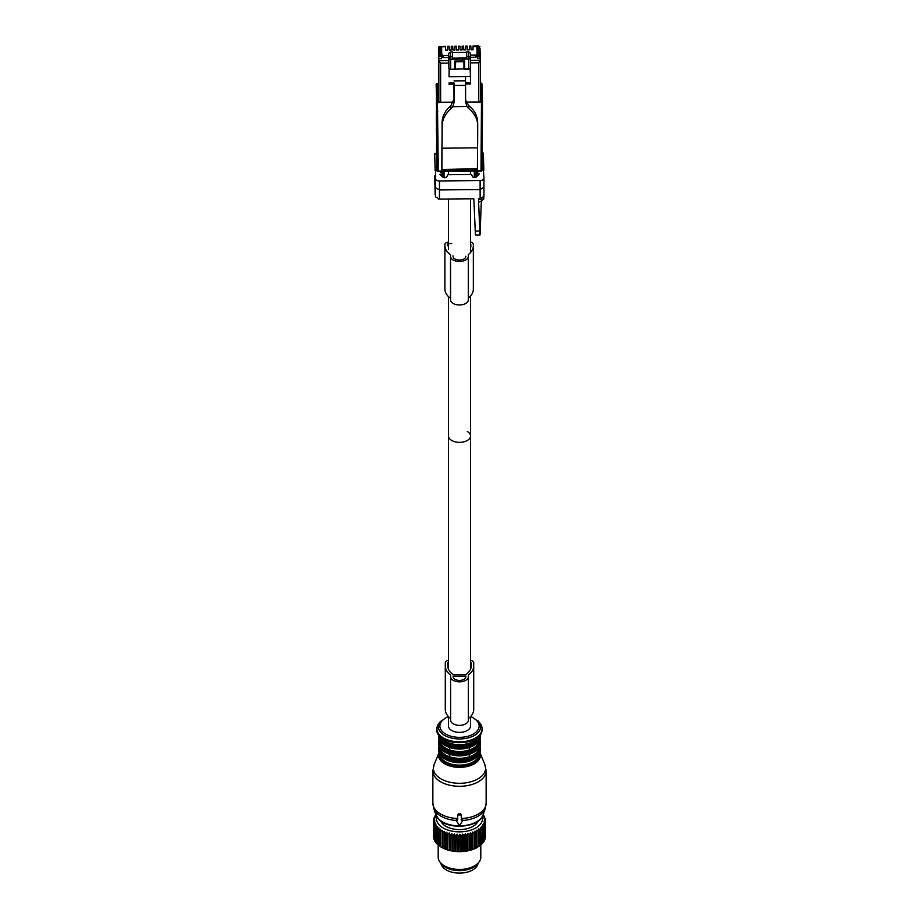 <?xml version="1.0" encoding="UTF-8"?>
<svg xmlns="http://www.w3.org/2000/svg" width="919" height="919" viewBox="0 0 919 919"><rect width="100%" height="100%" fill="white"/><g stroke="black" fill="none" stroke-linecap="round" stroke-linejoin="round"><path stroke-width="1.38" d="M440.925 863.274A18.644 10.764 0 0 0 457.651 873.05A18.644 10.764 0 0 0 477.398 865.365A18.644 10.764 0 0 0 478.075 863.274M476.57 832.132A25.927 14.968 180 0 0 477.018 831.902L477.018 847.215L478.615 846.64L478.615 830.971L477.018 830.029L477.018 847.559A25.927 14.968 180 0 1 476.57 847.789L476.57 832.132L474.985 831.086L474.813 832.947A25.927 14.968 180 0 1 474.319 833.142L474.319 848.811A25.927 14.968 180 0 0 474.813 848.605L474.813 832.947M474.985 831.086L474.985 848.271L475.605 848.306A25.215 14.566 0 0 0 477.018 847.582L477.018 847.559M482.326 816.531A23.09 13.325 180 0 1 466.002 831.327A23.09 13.325 180 0 1 436.674 816.531M478.156 821.035A19.15 11.051 180 0 1 464.888 829.145A19.15 11.051 180 0 1 440.844 821.035M480.775 829.42A25.927 14.968 180 0 1 480.43 829.696L480.43 845.365A25.927 14.968 180 0 0 480.775 845.078L480.43 827.582L481.981 828.318L481.981 843.975A25.927 14.968 180 0 0 482.28 843.676L482.28 828.019A25.927 14.968 180 0 1 481.981 828.318M483.107 814.877L483.543 815.256A25.927 14.968 180 0 1 483.762 815.578L484.462 816.819A25.927 14.968 180 0 1 484.623 817.152L483.75 816.98L485.083 818.427A25.927 14.968 180 0 1 485.175 818.772L484.164 818.542L485.393 820.07A25.927 14.968 180 0 1 485.416 820.414L484.279 820.116L485.393 821.724A25.927 14.968 180 0 1 485.347 822.068L484.083 821.689L485.071 823.355A25.927 14.968 180 0 1 484.956 823.7L483.601 823.24L484.439 824.963A25.927 14.968 180 0 1 484.267 825.296L482.82 824.745L483.497 826.526A25.927 14.968 180 0 1 483.268 826.847L481.763 826.204L482.28 828.019M467.185 835.164A25.927 14.968 180 0 1 466.806 835.222A25.927 14.968 180 0 1 466.611 835.256L466.611 850.925A25.927 14.968 180 0 0 466.806 850.891A25.927 14.968 180 0 0 467.185 850.822L467.185 835.164L467.863 833.384L469.31 834.716L469.31 850.385A25.927 14.968 180 0 0 469.862 850.247L469.862 834.59A25.927 14.968 180 0 1 469.31 834.716M474.319 833.142L472.768 832.005L472.412 833.843A25.927 14.968 180 0 1 471.895 834.015L470.379 832.775L469.862 834.59M480.43 829.696L478.845 828.858L479.017 830.719A25.927 14.968 180 0 1 478.615 830.971M436.674 814.349L435.192 815.647A25.927 14.968 180 0 0 434.997 815.969L434.997 816.577M466.611 835.256L465.255 833.832L464.417 835.566A25.927 14.968 180 0 1 463.831 835.624L462.567 834.119L461.579 835.785A25.927 14.968 180 0 1 460.982 835.808L459.845 834.222L458.73 835.831A25.927 14.968 180 0 1 458.133 835.808L457.111 834.153L455.881 835.681A25.927 14.968 180 0 1 455.284 835.635L454.411 833.924L453.078 835.371A25.927 14.968 180 0 1 452.504 835.279L451.78 833.51L450.356 834.866A25.927 14.968 180 0 1 449.793 834.739L449.23 832.936L447.737 834.199A25.927 14.968 180 0 1 447.208 834.05L446.818 832.212L445.267 833.372A25.927 14.968 180 0 1 444.773 833.188L444.555 831.327L442.969 832.396A25.927 14.968 180 0 1 442.51 832.177L442.476 830.305L440.867 831.281A25.927 14.968 180 0 1 440.465 831.029L440.592 829.168L439.006 830.029A25.927 14.968 180 0 1 438.639 829.754L438.949 827.904L437.375 828.674A25.927 14.968 180 0 1 437.076 828.375L437.547 826.549L436.02 827.215A25.927 14.968 180 0 1 435.778 826.905L436.422 825.124L434.951 825.687A25.927 14.968 180 0 1 434.767 825.365L435.572 823.619L434.182 824.102A25.927 14.968 180 0 1 434.067 823.769L435.009 822.08L433.722 822.471A25.927 14.968 180 0 1 433.665 822.137L434.744 820.506L433.573 820.828A25.927 14.968 180 0 1 433.573 820.483L434.779 818.932L433.734 819.185A25.927 14.968 180 0 1 433.802 818.84L435.124 817.37L434.205 817.554A25.927 14.968 180 0 1 434.354 817.221L435.755 815.842L434.997 815.969M483.268 826.847L483.268 842.505A25.927 14.968 180 0 0 483.497 842.183L483.497 826.526M484.439 824.963L484.439 840.632A25.927 14.968 180 0 1 484.267 840.965L484.267 825.296M485.071 823.355L485.071 839.024A25.927 14.968 180 0 1 484.956 839.357L484.956 823.7M485.393 821.724L485.393 837.381A25.927 14.968 180 0 1 485.347 837.726L485.347 822.068M485.416 820.414L485.416 836.072L484.715 837.048M485.175 818.772L485.175 819.794M484.623 817.152L484.623 817.921M472.412 833.843L472.412 849.501A25.927 14.968 180 0 1 471.895 849.673L471.895 834.015M479.017 830.719L479.017 846.376A25.927 14.968 180 0 1 478.615 846.64M434.205 817.554L434.205 818.381M433.734 819.185L433.734 820.276M433.573 820.828L433.573 836.485L434.285 837.45M433.722 822.471L433.722 838.139A25.927 14.968 180 0 1 433.665 837.795L433.665 822.137M434.182 824.102L434.182 839.759A25.927 14.968 180 0 1 434.067 839.426L434.067 823.769M434.951 825.687L434.951 841.356A25.927 14.968 180 0 1 434.767 841.023L434.767 825.365M436.02 827.215L436.02 842.884A25.927 14.968 180 0 1 435.778 842.574L435.778 826.905M437.076 828.375L437.076 844.033A25.927 14.968 180 0 0 437.375 844.331L437.375 828.674M438.639 829.754L438.639 845.423A25.927 14.968 180 0 0 439.006 845.687L439.006 830.029M440.465 831.029L440.465 846.686A25.927 14.968 180 0 0 440.867 846.939L440.867 831.281M442.51 832.177L442.51 847.835A25.215 14.566 0 0 0 443.934 848.559L442.969 848.053A25.927 14.968 180 0 1 442.51 847.835L441.844 847.502A25.215 14.566 0 0 1 441.671 847.398L441.476 847.284M442.969 832.396L442.969 848.053M444.773 833.188L444.773 848.846A25.927 14.968 180 0 0 445.267 849.041L445.267 833.372M447.737 834.199L447.737 849.868A25.927 14.968 180 0 1 447.208 849.707L447.208 834.05M450.356 834.866L450.356 850.534A25.927 14.968 180 0 1 449.793 850.408L449.793 834.739M453.078 835.371L453.078 851.028A25.927 14.968 180 0 1 452.504 850.937L452.504 835.279M455.881 835.681L455.881 851.35A25.927 14.968 180 0 1 455.284 851.293L455.284 835.635M458.73 835.831L458.73 851.488A25.927 14.968 180 0 1 458.133 851.476L458.133 835.808M461.579 835.785L461.579 851.442A25.927 14.968 180 0 1 460.982 851.465L460.982 835.808M463.831 835.624L463.831 851.281A25.927 14.968 180 0 0 464.417 851.224L464.417 835.566M479.017 846.031L480.43 845.365M480.775 844.722L481.981 843.975M482.28 843.286L483.268 842.505M483.383 841.781L484.267 840.965M484.129 840.23L484.956 839.357M484.577 838.656L485.347 837.726M465.255 833.832L465.784 851.201A25.215 14.566 0 0 0 466.599 851.074A25.215 14.566 0 0 0 467.599 850.891L467.185 850.822M467.863 833.384L467.863 850.569L469.31 850.385M468.426 850.718A25.215 14.566 0 0 0 470.183 850.293L469.862 850.247M470.379 832.775L470.379 849.96L470.976 850.075A25.215 14.566 0 0 0 472.63 849.535L472.412 849.501M470.976 850.075L471.895 849.673M472.768 832.005L472.768 849.19L473.377 849.259A25.215 14.566 0 0 0 474.916 848.628L474.813 848.605M473.377 849.259L474.319 848.811M475.605 848.306L476.57 847.789M434.503 839.047L433.722 838.139M435.032 840.621L434.182 839.759M435.847 842.16L434.951 841.356M437.076 843.653L436.02 842.884M438.639 845.055L437.375 844.331M440.465 846.342L439.006 845.687M444.555 831.327L444.773 848.846M444.635 848.869A25.215 14.566 0 0 0 446.209 849.478L445.267 849.041M446.818 832.212L446.967 849.742A25.215 14.566 0 0 0 448.656 850.247L447.737 849.868M449.23 832.936L449.448 850.454A25.215 14.566 0 0 0 451.229 850.856L450.356 850.534M451.78 833.51L452.056 851.017A25.215 14.566 0 0 0 453.894 851.304L453.078 851.028M454.411 833.924L454.756 851.408A25.215 14.566 0 0 0 456.628 851.568L455.881 851.35M457.111 834.153L457.513 851.614A25.215 14.566 0 0 0 459.408 851.66L458.73 851.488M457.513 851.614L458.133 851.476M459.845 834.222L460.293 851.66A25.215 14.566 0 0 0 462.177 851.58L461.579 851.442M460.293 851.66L460.982 851.465M462.567 834.119L462.567 851.293L463.831 851.281M463.061 851.522A25.215 14.566 0 0 0 464.922 851.327L464.417 851.224M465.784 851.201L466.611 850.925M449.23 850.121L448.656 850.247M446.818 849.397L446.209 849.478M444.555 848.513L443.934 848.559M480.809 844.71L480.809 857.117A21.309 12.303 180 0 1 478.96 862.137A21.309 12.303 180 0 1 465.496 868.926A21.309 12.303 180 0 1 440.04 862.137A21.309 12.303 180 0 1 438.191 857.117L438.191 844.917M440.04 862.137L441.35 863.826A19.873 11.476 0 0 0 465.094 870.155A19.873 11.476 0 0 0 477.65 863.826L478.96 862.137M442.476 830.305L442.476 847.49M458.432 814.935A0.712 0.574 180 0 0 457.719 815.521L457.719 820.162L457.042 820.162A0.712 0.574 180 0 0 456.421 821.023L458.88 824.504A0.712 0.574 180 0 0 460.12 824.504L462.579 821.023A0.712 0.574 180 0 0 461.958 820.162L461.281 820.162L461.281 815.521A0.712 0.574 180 0 0 460.568 814.935L458.432 814.935L458.432 813.901L457.719 815.521M434.078 764.757A26.123 15.083 0 0 0 436.582 775.452A26.123 15.083 0 0 0 468.851 782.299A26.123 15.083 0 0 0 484.922 764.757L479.936 752.569A20.953 12.096 180 0 1 466.921 766.572A20.953 12.096 180 0 1 441.109 761.047A20.953 12.096 180 0 1 439.064 752.569L434.078 764.757L432.86 770.915L432.86 803.183A26.64 15.382 0 0 0 436.123 810.558A26.64 15.382 0 0 0 457.719 818.53L457.719 814.452M457.042 820.162L457.042 819.047L456.421 819.817L457.719 819.082M461.281 819.082L462.579 819.817L461.958 819.047L461.958 820.162M462.671 820.495A26.283 15.175 0 0 0 485.301 808.306L486.14 803.183A26.64 15.382 0 0 1 461.281 818.53L461.281 815.521M461.281 814.452L460.568 813.901A26.64 15.382 180 0 1 458.432 813.901M439.983 747.561A19.54 11.281 0 0 0 442.361 752.454A19.54 11.281 0 0 0 449.736 756.819A19.54 11.281 0 0 0 469.264 756.819L469.264 754.35A19.54 11.281 0 0 0 475.169 751.317M449.736 756.819L449.736 754.35C456.249 756.36 462.751 756.36 469.264 754.35L469.264 756.819A19.54 11.281 0 0 0 479.017 747.561M439.983 740.748A19.54 11.281 0 0 0 442.361 745.642A19.54 11.281 0 0 0 449.736 749.996A19.54 11.281 0 0 0 469.264 749.996L469.264 747.538A19.54 11.281 0 0 0 475.169 744.505M449.736 749.996L449.736 747.538C456.249 749.548 462.751 749.548 469.264 747.538L469.264 749.996A19.54 11.281 0 0 0 479.017 740.748M470.517 669.296L470.517 435.997A11.017 6.353 180 0 1 463.716 441.867A11.017 6.353 180 0 1 451.711 440.488A11.017 6.353 180 0 1 448.483 435.997A11.017 6.353 0 0 0 451.711 440.488A11.017 6.353 0 0 0 463.716 441.867A11.017 6.353 0 0 0 470.517 435.997A11.017 6.353 0 0 0 467.289 431.493M448.483 716.682L448.483 726.021A11.017 6.353 0 0 0 451.711 730.513A11.017 6.353 0 0 0 463.716 731.892A11.017 6.353 0 0 0 470.517 726.021L470.517 716.682M441.384 822.114A18.116 10.454 180 0 1 441.419 821.437M477.581 821.437A18.116 10.454 180 0 1 477.616 822.114M448.483 660.382A4.262 2.458 0 0 0 445.29 662.76L445.29 709.502A25.778 14.888 0 0 0 450.62 718.566M468.38 718.566A25.778 14.888 0 0 0 473.71 709.502L473.71 662.76A4.262 2.458 0 0 0 470.517 660.382M450.62 720.209A8.88 5.123 0 0 0 459.5 725.332A8.88 5.123 0 0 0 468.38 720.209L468.38 676.706A8.88 5.123 0 0 1 459.5 681.829A8.88 5.123 0 0 1 450.62 676.706L450.62 720.209M445.29 665.999A25.778 14.888 0 0 0 450.62 675.063L450.62 676.706M473.71 665.999A25.778 14.888 0 0 1 468.38 675.063L468.38 676.706M453.101 676.706A6.399 3.687 0 0 0 459.5 680.393A6.399 3.687 0 0 0 465.899 676.706L465.899 676.085L453.101 676.085L453.101 676.706L453.101 676.085M471.217 665.999L471.217 662.76L471.217 665.999A23.297 13.452 0 0 1 465.761 674.649L453.239 674.649A23.297 13.452 0 0 1 447.783 665.999L447.783 662.76L447.783 665.999M448.483 661.944A1.781 1.022 0 0 0 447.783 662.76M471.217 662.76A1.781 1.022 0 0 0 470.517 661.944M465.899 676.706L465.899 676.085M438.478 89.568L438.834 101.32A1.781 1.022 0 0 0 440.638 102.331L440.638 63.17L438.834 60.711L438.777 57.46A1.367 1.114 -1.7 0 1 440.144 56.323L439.891 47.926L438.524 49.052L438.478 63.491A1.367 0.793 180 0 1 438.478 63.48A1.367 0.793 180 0 1 438.489 63.411M438.662 83.859L438.535 71.211L438.662 83.859M438.478 89.591L438.478 63.491L438.478 89.591M453.389 102.296L436.686 102.721L437.099 161.158L438.179 161.755L438.179 171.049L481.051 170.612A1.068 0.62 0 0 0 482.096 169.992L482.498 102.262L481.453 102.02L480.89 83.25A1.068 0.873 178.3 0 1 481.947 84.088A1.068 0.873 178.3 0 0 481.947 84.088L482.498 102.25L466.186 102.17M466.14 102.066L478.569 101.94L480.315 100.895L480.258 57.047L477.432 55.956L477.306 47.547L477.306 56.633M453.435 102.193L440.638 102.331M438.777 58.667L441.602 58.632L441.223 47.903L439.891 47.926M441.602 56.312L440.144 56.323M464.635 60.976L464.658 69.189L468.701 69.143L470.436 68.121L470.436 53.222L468.667 51.786L466.622 51.809L466.783 58.012L452.573 58.15L452.412 51.958L450.367 51.969L448.587 53.44L448.771 63.089L440.638 63.17M442.303 56.989L441.602 56.989M464.658 69.189L464.658 60.976L454.71 61.068L454.71 69.293L450.678 69.327L448.874 68.339L448.771 63.089M476.674 56.645L477.409 56.633L477.432 58.276L477.432 55.956M478.569 101.94L478.569 62.791L480.315 60.298L480.315 100.918M466.622 52.394L452.435 52.532M480.315 60.298L470.436 60.39L470.436 62.871L478.569 62.791M436.433 96.851L436.571 108.258L436.433 96.851M445.382 171.221L473.813 170.945M480.258 57.012L480.005 48.604L477.306 47.547M480.258 58.242L477.432 58.276M466.622 51.809L466.783 58.012M436.87 143.398L436.433 102.549M436.847 143.823L436.445 130.395L437.49 129.774M436.651 146.362L437.099 170.44A1.068 0.62 180 0 0 438.179 171.049L438.156 171.302A1.068 0.873 -1.7 0 1 437.099 170.44L436.548 152.29A1.068 0.62 0 0 0 436.548 152.29L436.548 142.996L436.801 151.555M470.436 68.121L470.436 58.012A1.781 1.022 180 0 1 468.701 59.034L468.667 51.786M445.416 46.283L439.868 46.835L445.462 46.777L445.669 50.074L447.656 50.063L447.633 46.754L449.127 46.731L449.299 50.04L451.286 50.017L451.252 46.72L452.745 46.697L452.918 50.005L454.905 49.982L454.882 46.674L456.364 46.662L456.536 49.971L458.524 49.948L458.501 46.639L459.994 46.628L460.166 49.936L462.154 49.913L462.119 46.605L463.613 46.593L463.785 49.89L465.772 49.879L465.749 46.57L467.231 46.559L467.403 49.856L469.402 49.833L469.368 46.536L470.861 46.513L471.033 49.821L473.021 49.798L473.055 47.133M441.625 56.989L441.625 47.122L439.879 47.133A1.367 1.114 -1.7 0 0 438.512 48.27L438.512 64.261L438.512 48.27M441.625 47.122L441.763 56.989M448.587 55.393L443.291 55.45L441.844 54.646M470.436 57.265L475.72 57.208L477.122 56.381L477.122 54.29L475.72 55.129L470.436 55.174M477.122 54.29L476.892 46.766L478.627 46.743L479.994 48.523M469.368 47.168L469.368 46.536L469.368 47.168M469.368 49.833L469.368 48.891M465.749 47.202L465.749 46.57L465.749 47.202M465.749 49.879L465.749 48.925M462.119 47.237L462.119 46.605L462.119 47.237M462.119 49.913L462.119 48.96M458.501 47.283L458.501 46.639L458.501 47.283M458.501 49.948L458.501 49.006M454.882 47.317L454.882 46.674L454.882 47.317M454.882 49.982L454.882 49.04M451.252 47.351L451.252 46.72L451.252 47.351M451.252 50.017L451.252 49.075M447.633 47.386L447.633 46.754L447.633 47.386M447.633 50.063L447.633 49.109M439.879 47.133L438.478 47.214L438.478 63.204M441.844 56.737L443.291 57.541L443.291 55.45M448.587 57.483L443.291 57.541M475.72 57.208L475.72 55.129M478.627 46.743L478.592 45.95L479.959 46.789L473.021 46.49M472.986 49.798L472.986 48.856M482.153 153.186L483.371 153.197L482.291 153.45L483.371 153.197L483.796 168.797L482.096 168.786M482.05 170.302L483.796 170.279L483.796 168.797M474.307 171.129L474.307 177.516M474.48 177.528L474.48 171.129M474.813 171.129L474.813 177.516M435.491 175.931L434.721 175.931L434.721 180.446L434.721 175.931L435.767 176.184M436.582 153.645L434.721 153.68L435.147 170.773L434.721 153.68L435.767 153.91M436.502 111.544L436.858 142.479M436.479 130.05L436.364 114.875L437.41 114.255M438.294 199.021L444.061 199.055M483.796 197.08L483.796 199.032L478.477 199.09M435.468 195.046L434.721 180.446M434.721 175.931L435.147 194.598M436.732 127.27L436.801 135.265M436.387 111.544L436.571 120.584M436.617 129.315L436.468 124.398L436.617 129.315M444.049 171.439L444.049 177.769M437.145 170.75L435.147 170.773M465.554 82.848L470.574 82.802L470.39 76.507L449.035 76.714L449.207 69.339L470.149 68.684M470.39 76.507L470.16 69.132M463.946 68.167L464.635 68.132M454.71 68.236L455.422 69.281L455.422 62.469L456.295 61.056M463.946 69.201L463.946 62.377L463.061 61.665L456.318 61.734M449.15 68.856L449.035 76.714M448.943 84.18L454.009 84.123L454.009 82.963L448.977 83.02M454.009 82.963L454.101 102.204L452.791 106.753L466.99 106.604L468.828 108.626C474.595 113.474 477.558 119.033 477.696 125.283A78.149 1.114 89.4 0 1 477.558 147.844L477.398 169.13M465.646 102.296L465.542 80.803L454.009 80.918M465.542 80.803L465.485 76.553M470.574 82.802L470.608 83.962L465.554 84.008M464.635 61.32L463.923 61.355L463.946 62.377M477.432 168.717L441.89 169.498L442.039 148.2A78.149 1.114 89.4 0 0 442.177 125.639C442.315 119.378 445.244 113.761 450.976 108.81L450.873 105.685L453.997 99.091L453.929 84.134M455.399 68.259L455.663 61.056M455.422 62.469L454.71 61.424M463.038 60.987L463.061 61.665M465.554 85.387L454.02 85.501M465.634 102.089L466.99 106.604M450.976 108.81L452.791 106.753M477.593 122.147C477.455 115.84 474.491 110.291 468.724 105.513L465.623 100.137M450.873 105.685C445.152 110.59 442.223 116.196 442.085 122.503A88.798 1.264 89.4 0 1 441.959 146.925A74.6 1.068 89.4 0 0 441.855 167.315L441.89 169.498M477.593 121.653L477.696 125.283M483.383 170.279L483.945 178.206A3.906 2.252 180 0 1 483.945 178.297A3.906 2.252 180 0 1 480.109 180.549L439.443 180.963A3.906 2.252 180 0 1 435.468 178.7L435.549 170.762M439.443 180.963L439.443 189.946L480.109 189.544L483.945 187.235L483.957 196.436L483.945 187.419M480.109 180.549L480.12 198.699L483.957 196.344M439.879 171.474L442.659 173.645L442.648 174.369L439.856 174.415L442.924 177.252L444.762 177.827L446.795 176.896L447.737 174.725L471.447 174.484L472.515 176.632A2.137 1.229 0 0 0 474.606 177.528L476.41 176.907L479.339 173.909L476.513 174.024L476.444 173.312L476.444 176.873M442.648 174.369L442.659 173.645M442.705 171.6L442.705 177.057L442.728 171.451L441.476 171.462M480.12 198.699L478.443 198.711L480.04 234.942L475.422 234.988L473.825 198.757L439.443 199.101L439.443 189.946L435.468 187.717L435.468 178.711A3.906 2.252 180 0 1 435.468 178.688L435.468 187.717M476.214 171.106L476.214 177.068M477.501 171.095L476.272 171.106M476.283 171.256L476.283 177.022M476.444 173.312L479.098 171.083M476.513 174.024L476.513 176.816M435.468 196.85L435.468 187.74L435.468 196.85L439.443 199.101M480.04 234.942L480.2 230.359M481.935 199.055L481.349 200.962L478.604 202.237M481.326 201.468L481.292 202.502M481.326 202.502L482.441 199.044M470.517 242.065A4.262 2.458 180 0 1 473.296 244.328L473.331 245.511A25.778 14.888 180 0 1 473.331 245.775A25.778 14.888 180 0 1 468.276 254.632L468.322 256.275A8.88 5.123 180 0 1 468.322 256.355A8.88 5.123 180 0 1 459.523 261.49A8.88 5.123 180 0 1 450.563 256.447L450.563 299.95A8.88 5.123 180 0 0 459.523 304.993A8.88 5.123 180 0 0 468.322 299.87A8.88 5.123 180 0 0 468.322 299.778L468.322 256.447M450.563 256.447L450.517 254.804A25.778 14.888 180 0 1 444.911 245.798L444.876 244.615A4.262 2.458 180 0 1 444.876 244.569A4.262 2.458 180 0 1 448.483 242.134M465.818 256.654L465.841 256.298A6.399 3.687 180 0 1 465.841 256.355A6.399 3.687 180 0 1 459.5 260.054A6.399 3.687 180 0 1 453.056 256.424L453.033 255.815M448.483 243.615A1.781 1.022 180 0 0 447.369 244.569A1.781 1.022 180 0 1 447.369 244.569L447.404 245.775M449.104 243.546L451.711 243.512M470.517 243.799A1.781 1.022 180 0 1 470.804 244.351L470.838 245.545A23.297 13.452 180 0 1 470.85 245.775A23.297 13.452 180 0 1 470.517 248.038M473.331 289.025A25.778 14.888 180 0 1 473.331 289.278A25.778 14.888 180 0 1 468.322 298.089M444.876 244.615L444.876 288.118A4.262 2.458 180 0 1 444.876 288.072A4.262 2.458 180 0 1 444.876 288.026L444.876 244.569M444.876 288.118L444.911 289.313A25.778 14.888 180 0 0 450.517 298.319L450.563 299.95M450.517 254.804L450.517 298.319M448.874 68.339L448.874 58.23A1.781 1.436 -3.4 0 1 450.643 56.76L450.367 51.969M460.568 813.901L460.568 814.935M432.86 770.915A26.64 15.382 0 0 0 436.123 778.29A26.64 15.382 0 0 0 466.094 785.814A26.64 15.382 0 0 0 486.14 770.915L486.14 803.183M432.86 803.183L433.699 808.306A26.283 15.175 0 0 0 436.445 812.706A26.283 15.175 0 0 0 456.329 820.495M433.699 808.306L435.801 814.602A24.135 13.934 0 0 0 438.317 818.634A24.135 13.934 0 0 0 463.222 825.721A24.135 13.934 0 0 0 483.199 814.602L485.301 808.306M439.374 753.293A20.275 11.706 0 0 0 441.706 760.3A20.275 11.706 0 0 0 465.68 765.837A20.275 11.706 0 0 0 479.626 753.293M439.983 754.373A19.54 11.281 0 0 0 442.361 759.278A19.54 11.281 0 0 0 463.9 764.849A19.54 11.281 0 0 0 479.017 754.373M443.831 758.141A19.54 11.281 0 0 0 475.169 758.141M441.729 756.188A20.252 11.694 0 0 0 459.569 762.265A20.252 11.694 0 0 0 477.329 756.119M441.109 755.556A20.953 12.096 0 0 0 464.681 761.483A20.953 12.096 0 0 0 480.453 749.755C481.51 762.425 450.425 766.963 441.269 755.992L438.547 749.755A20.953 12.096 0 0 0 441.109 755.556M438.547 749.755L438.547 748.686A20.953 12.096 0 0 0 441.109 754.488A20.953 12.096 0 0 0 464.681 760.415A20.953 12.096 0 0 0 480.453 748.686L479.913 745.814M439.385 746.515A20.252 11.694 0 0 0 441.729 753.477A20.252 11.694 0 0 0 465.646 759.014A20.252 11.694 0 0 0 479.615 746.515M443.831 751.317A19.54 11.281 0 0 0 449.736 754.35M441.729 749.364A20.252 11.694 0 0 0 459.569 755.452A20.252 11.694 0 0 0 477.329 749.295M441.109 748.744A20.953 12.096 0 0 0 464.681 754.671A20.953 12.096 0 0 0 480.453 742.943C481.51 755.602 450.425 760.139 441.269 749.18L438.547 742.943A20.953 12.096 0 0 0 441.109 748.744M438.547 742.943L438.547 741.874A20.953 12.096 0 0 0 441.109 747.675A20.953 12.096 0 0 0 464.681 753.603A20.953 12.096 0 0 0 480.453 741.874L479.913 739.002M439.385 739.692A20.252 11.694 0 0 0 441.729 746.653A20.252 11.694 0 0 0 465.646 752.19A20.252 11.694 0 0 0 479.615 739.692M443.831 744.505A19.54 11.281 0 0 0 449.736 747.538M441.729 742.552A20.252 11.694 0 0 0 459.569 748.64A20.252 11.694 0 0 0 477.329 742.483M441.109 741.932A20.953 12.096 0 0 0 464.681 747.848A20.953 12.096 0 0 0 480.453 736.13C481.51 748.79 450.425 753.327 441.269 742.368L438.547 736.13A20.953 12.096 0 0 0 441.109 741.932M438.547 736.13L438.547 735.062A20.953 12.096 0 0 0 441.109 740.863A20.953 12.096 0 0 0 464.681 746.779A20.953 12.096 0 0 0 480.453 735.062L480.442 734.545M439.385 735.591A20.252 11.694 0 0 0 441.729 739.841A20.252 11.694 0 0 0 463.36 745.711A20.252 11.694 0 0 0 479.615 735.591M441.131 737.256A19.54 11.281 0 0 0 442.361 738.83A19.54 11.281 0 0 0 460.993 744.666A19.54 11.281 0 0 0 477.869 737.256M438.88 723.448A22.596 13.038 0 0 0 439.673 735.028A22.596 13.038 0 0 0 469.54 740.461A22.596 13.038 0 0 0 480.12 723.448C491.401 742.828 450.436 748.583 439.707 735.947C436.215 733.603 435.939 729.433 438.88 723.448L440.19 721.76A21.16 12.211 180 0 0 440.936 732.604A21.16 12.211 180 0 0 468.897 737.693A21.16 12.211 180 0 0 478.81 721.76L480.12 723.448M478.064 720.887A21.16 12.211 180 0 1 478.81 721.76L470.85 716.326M448.461 716.659A19.621 11.327 0 0 0 442.28 731.455A19.621 11.327 0 0 0 468.908 735.958A19.621 11.327 0 0 0 476.72 720.588A19.621 11.327 0 0 0 470.539 716.659M442.441 822.08A17.231 9.948 0 0 0 443.934 824.975M475.066 824.975A17.231 9.948 0 0 0 476.559 822.08M442.257 821.977A17.323 10.006 0 0 0 443.13 824.274M475.87 824.274A17.323 10.006 0 0 0 476.743 821.977M438.777 57.46L438.524 49.052M438.834 101.32L438.834 60.711L448.713 60.62M438.478 83.686L437.203 83.698L438.179 161.755M480.89 83.25L480.315 83.261M437.203 83.698L437.191 83.503A1.068 1.068 0 0 0 436.134 84.559A1.068 0.873 -1.7 0 1 437.203 83.698M436.686 102.721L436.134 84.571A1.068 0.62 0 0 0 436.134 84.571L436.134 84.559M481.028 170.865L481.453 102.02M480.005 48.638L480.258 56.989M448.587 53.44L448.874 58.23A1.781 1.022 0 0 0 450.678 59.218L450.678 69.327M466.76 56.599L468.667 56.576A1.781 1.436 180 0 1 470.436 58.012L470.436 53.222M436.559 106.914L436.686 110.992L437.766 111.59M473.813 171.141L481.039 171.06A1.068 1.068 0 0 0 482.096 169.992L482.096 160.722L481.051 161.33M480.315 83.066L480.878 83.055A1.068 1.068 0 0 1 481.947 84.088L482.498 110.533L481.453 111.153M478.891 55.944L478.638 47.535M468.701 69.143L468.701 59.034L450.678 59.218L450.643 56.76L452.55 56.737M436.548 142.996L436.548 152.29A1.068 1.068 0 0 0 436.548 152.313A1.068 0.873 -1.7 0 1 436.548 152.29M482.096 166.316L483.773 166.316M434.721 153.68L434.721 156.529M435.112 166.81L436.984 166.764M437.053 169.234L435.147 169.28M453.997 99.091L454.101 102.204M468.828 108.626L468.724 105.513M442.039 148.2L477.558 147.844M442.177 125.639L442.085 122.503M483.945 178.389L483.945 187.235M440.224 174.748L440.224 174.105M478.914 174.403L478.914 173.714M478.454 198.711L479.798 231.002L475.192 231.048M480.476 221.755L479.775 230.29M480.189 231.037L481.349 201.008M479.465 222.777L480.476 221.709L481.349 200.962M478.489 199.389L480.786 199.067M444.911 245.798L444.911 289.313M470.804 244.351L470.804 246.556M456.329 819.553L456.329 820.736M462.671 819.553L462.671 820.736M484.922 764.757L486.14 770.915M483.199 814.602C479.752 827.72 448.242 830.397 438.535 819.013L435.801 814.602M480.453 749.755L480.453 748.686M439.087 745.814L438.547 748.686M480.453 742.943L480.453 741.874M439.087 739.002L438.547 741.874M480.453 736.13L480.453 735.062M448.15 716.326L440.19 721.76M448.483 669.296L448.483 296.607M438.478 83.491L437.191 83.503M482.096 160.722L482.498 110.544M445.393 171.428L438.168 171.497A1.068 1.068 0 0 1 437.099 170.463L436.548 152.313M469.368 46.042L470.815 46.03M465.749 46.076L467.197 46.065M462.119 46.111L463.567 46.099M458.501 46.157L459.948 46.134M454.882 46.191L456.329 46.18M451.252 46.226L452.699 46.214M447.633 46.26L449.081 46.249M478.592 45.95L473.044 46.007M439.845 46.341L438.478 47.214M482.153 152.991L483.164 153.002M434.905 175.736L435.503 175.736M434.905 153.484L436.582 153.45M477.421 169.464L441.901 169.82M483.945 178.297L483.945 187.327M479.936 233.208L479.775 230.301M478.477 199.113L479.672 199.078M473.331 245.775L473.331 289.278M468.322 256.355L468.322 299.87M448.483 171.198L448.483 174.713M448.483 199.021L448.483 249.612M470.517 170.968L470.517 174.495M470.517 198.791L470.517 252.541M470.517 296.044L470.517 435.997"/></g></svg>
